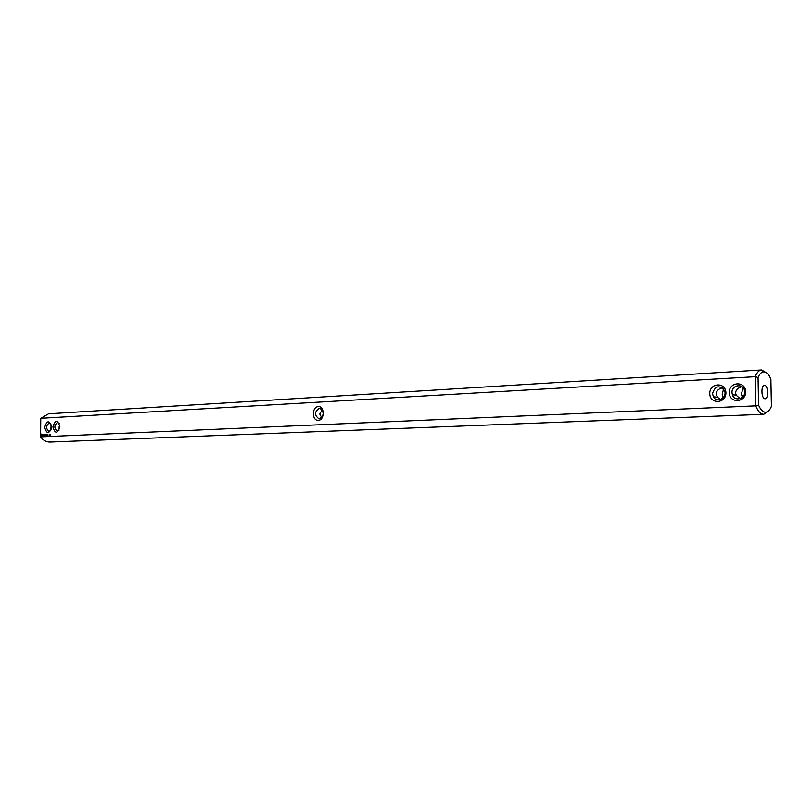 <?xml version="1.0" encoding="UTF-8"?>
<svg xmlns="http://www.w3.org/2000/svg" width="812" height="812" viewBox="0 0 812 812"><rect width="100%" height="100%" fill="white"/><g stroke="black" fill="none" stroke-linecap="round" stroke-linejoin="round"><path stroke-width="1.22" d="M761.575 369.957L48.608 413.805L40.773 418.302L755.211 376.687C756.875 372.444 758.997 370.201 761.575 369.957L766.822 373.023M770.882 379.184L771.4 406.365C769.898 410.06 767.99 412.009 765.675 412.202C762.955 412.202 760.58 409.827 758.56 405.087L758.053 377.468C759.555 373.916 761.423 372.038 763.656 371.855C766.457 371.876 768.862 374.312 770.882 379.184M768.72 410.73L763.798 414.303L50.029 442.043C46.264 442.083 43.127 440.348 40.6 436.856L755.749 405.858L758.56 405.087M763.798 414.303C760.671 414.252 757.992 411.44 755.749 405.858L755.211 376.687L758.053 377.468M321.735 417.581L319.695 413.978L322.313 409.989M722.802 398.174L722.213 394.632L723.522 388.897M722.345 387.76C718.427 388.877 716.367 390.948 716.194 393.982L717.443 397.241L720.569 399.565M40.6 436.856L40.773 418.302M729.206 392.602C729.277 403.615 745.934 402.894 745.68 391.76C745.528 380.635 728.892 381.599 729.206 392.602M709.769 393.587C709.83 404.498 726.151 403.777 725.908 392.764C725.766 381.752 709.465 382.696 709.769 393.587M318.263 406.629C311.778 406.67 311.788 420.941 318.274 420.322C324.8 420.352 324.78 405.929 318.263 406.629M50.73 434.724L50.263 435.293L50.435 434.735M49.623 434.775L49.359 435.333L49.583 434.775M47.918 434.724L47.908 435.567L48.06 434.846M47.563 434.745L47.563 435.405L47.563 434.745M47.451 435.344L47.177 434.765L47.451 435.344M46.731 434.258L46.72 435.445L46.467 434.4M46.081 434.288L46.071 435.465L46.081 434.288M45.878 434.288L45.462 435.496L45.878 434.288M44.944 435.059L44.619 434.41L44.609 435.465L45.188 434.633L45.218 435.506L45.228 434.318L45.025 435.08M44.041 434.379L44.031 435.557L44.183 434.501M43.381 434.532L43.604 435.577L43.899 434.45L43.381 434.532M42.742 434.593L42.914 435.608L42.884 434.603M41.564 434.075L41.544 436.074L42.437 435.039L41.564 434.075L41.656 436.125M59.844 426.604C57.581 419.53 55.277 419.652 52.902 426.96C55.145 434.034 57.459 433.912 59.844 426.604M51.511 427.031C49.288 419.997 47.005 420.119 44.67 427.376C46.873 434.41 49.156 434.288 51.511 427.031M764.904 398.743C761.291 398.702 760.814 385.142 764.417 385.304C768.142 384.786 768.842 398.885 765.097 398.753L764.904 398.743M742.249 397.433L741.549 393.668L743.061 387.669M319.329 408.274C314.518 411.542 314.325 415.044 318.771 418.769L319.339 418.799C324.15 415.602 324.364 412.11 319.989 408.314L319.329 408.274M59.54 428.878L59.022 427.122L59.733 425.123M59.347 423.641L57.713 422.473C54.11 425.082 53.937 427.985 57.185 431.172L59.073 430.147M712.53 393.587L713.393 396.814C716.894 403.767 727.704 397.616 724.436 390.46C719.077 384.776 715.118 385.822 712.53 393.587M731.998 392.602L732.373 394.733C734.606 402.336 746.421 398.479 744.523 390.694C743.284 382.98 731.51 384.827 731.998 392.602M51.004 424.026L49.42 422.92C45.868 425.518 45.695 428.401 48.913 431.568L50.73 430.593M51.227 429.213L50.76 427.538L51.42 425.63M741.965 386.674C737.915 387.781 735.804 389.892 735.611 393.008L736.139 395.15L740.097 398.672M41.97 434.542L41.777 435.597L41.97 434.542M763.656 371.855L761.615 369.957M765.675 412.202L763.838 414.293M741.762 395.759L743.528 395.952M319.339 418.799L318.771 418.769M713.393 396.814L717.443 397.241M732.373 394.733L736.139 395.15"/></g></svg>
